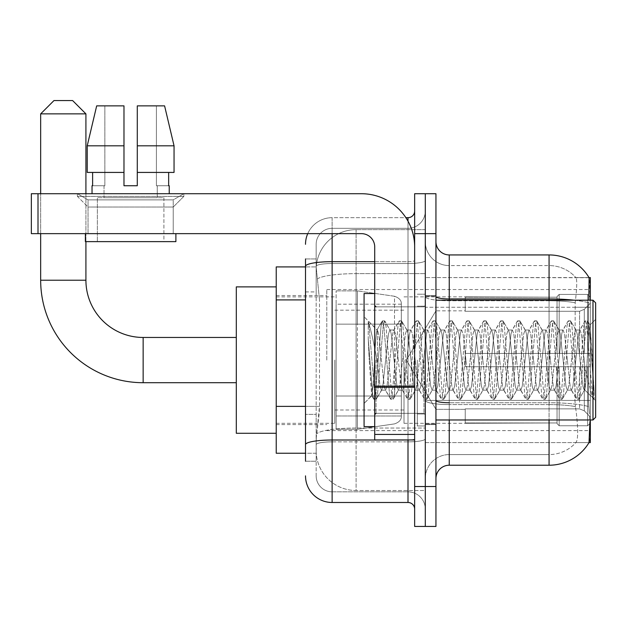 <?xml version="1.0" encoding="UTF-8"?>
<svg xmlns="http://www.w3.org/2000/svg" width="627" height="627" viewBox="0 0 627 627"><rect width="100%" height="100%" fill="white"/><g stroke="black" fill="none" stroke-linecap="round" stroke-linejoin="round"><path stroke-width="0.47" stroke-dasharray="3.13 2.35" d="M590.328 360.078L590.328 289.541L590.328 360.078M326.808 360.078L326.808 289.541L326.808 360.078M305.514 406.382L319.496 406.382L319.237 413.318L316.322 437.27L319.496 406.382L319.496 299.91L319.496 406.382L276.233 406.382L276.233 453.243L316.251 453.243L316.165 450.586A39.924 39.924 0 0 0 356.089 490.51L425.294 490.51L425.294 428.029L425.294 490.51L356.089 490.51L356.089 428.029L356.089 490.51A39.924 39.924 0 0 1 316.165 450.586L316.165 442.458L316.251 453.243L305.514 453.243M316.322 437.27L316.165 442.458L316.322 437.27M589.255 411.986L588.4 400.426L589.255 411.986C590.595 428.633 590.595 438.704 589.255 442.2L589.019 442.599L425.294 442.599L425.294 400.426L425.294 442.599L590.328 442.599L590.328 419.972M276.233 360.078L276.233 433.281L276.233 360.078M425.294 229.654L425.294 428.029L425.294 229.654L356.089 229.654L425.294 229.654M590.328 300.192L590.328 307.261L425.294 307.261L425.294 277.565L425.294 400.426L425.294 307.261L590.328 307.261L590.328 277.565L425.294 277.565L589.114 277.73C589.913 279.901 589.741 288.232 588.588 302.739L588.4 307.261L588.588 302.739A46.578 8.088 180 0 0 574.026 300.192M590.328 307.261L590.328 400.426L590.328 307.261M316.22 267.463L319.496 299.91L316.22 267.463A39.924 39.924 0 0 1 356.089 229.654A39.924 39.924 0 0 0 316.22 267.463A39.924 39.924 0 0 1 356.089 229.654L356.089 273.646L425.294 273.646L356.089 273.646L356.089 229.654M305.514 291.923L316.165 291.923L316.165 414.369L316.165 258.935L316.165 291.923L305.514 291.923L305.514 414.369L305.514 266.922L316.251 266.922L276.233 266.922L276.233 406.382M435.945 360.078L435.945 424.628L435.945 360.078M425.294 360.078L425.294 425.96L425.294 360.078M417.308 360.078L417.308 425.96L417.308 360.078M589.019 442.599L575.852 442.599L576.205 442.2L575.852 442.599L589.019 442.599M588.588 302.739A46.578 8.088 180 0 0 549.072 298.93L449.253 298.93L449.253 254.938L549.072 254.938L549.072 402.746A46.578 8.088 180 0 1 588.729 406.586A46.578 8.088 180 0 0 549.072 402.746L549.072 454.575A35.935 35.935 0 0 0 576.205 442.2C578.165 438.728 578.165 428.656 576.205 411.986L575.421 406.586L576.205 411.986C578.165 428.633 578.165 438.704 576.205 442.2A35.935 35.935 0 0 1 549.072 454.575L449.253 454.575L449.253 419.972M425.294 411.986L425.294 296.618L425.294 411.986M435.945 478.534L435.945 241.63L435.945 478.534A13.308 13.308 0 0 1 449.253 465.218L449.253 402.746L449.253 454.575L549.072 454.575L549.072 265.589A35.935 35.935 0 0 1 576.001 277.73L576.001 277.73A35.935 35.935 0 0 0 549.072 265.589L449.253 265.589A23.959 23.959 0 0 1 425.294 241.63L425.294 296.618L425.294 241.63A23.959 23.959 0 0 0 449.253 265.589L449.253 404.587A23.959 4.162 0 0 1 425.294 400.434A23.959 4.162 0 0 0 449.253 404.587L449.253 265.589A23.959 23.959 0 0 1 425.294 241.63M425.294 233.644L425.294 193.719L435.945 193.719L435.945 233.644L425.294 233.644L425.294 193.719L414.651 193.719L414.651 233.644L425.294 233.644L425.294 486.513L425.294 233.644M414.651 233.644L414.651 526.445L425.294 526.445L425.294 486.513L425.294 526.445L435.945 526.445L435.945 233.644M589.019 277.565A46.578 46.578 0 0 1 589.114 277.73A46.578 46.578 0 0 0 589.019 277.565L575.852 277.565L589.019 277.565M588.4 400.426L588.4 307.261L588.4 400.426L574.92 400.426L575.202 302.739C576.918 288.271 577.185 279.94 576.001 277.73C577.185 279.908 576.918 288.248 575.202 302.739L574.92 400.426L575.421 406.586L574.92 400.426L588.4 400.426M549.072 419.972L549.072 465.218A46.578 46.578 0 0 0 589.255 442.2M549.072 465.218L449.253 465.218M449.253 254.938A13.308 13.308 0 0 1 435.945 241.63M549.072 300.192L549.072 402.746L449.253 402.746L549.072 402.746L549.072 411.986L549.072 404.587A35.935 6.239 180 0 1 575.421 406.586A35.935 6.239 180 0 0 549.072 404.587L549.072 300.78A35.935 6.239 180 0 1 575.202 302.739A35.935 6.239 180 0 0 549.072 300.78L549.072 265.589A35.935 35.935 0 0 1 576.001 277.73A35.935 35.935 0 0 0 549.072 265.589L449.253 265.589M425.294 478.534A23.959 23.959 0 0 1 449.253 454.575A23.959 23.959 0 0 0 425.294 478.534A23.959 23.959 0 0 1 449.253 454.575M305.514 461.229L316.165 461.229L305.514 461.229L305.514 414.369L316.165 414.369L316.165 461.229L316.165 414.369L305.514 414.369M305.514 475.869A26.616 26.616 0 0 0 332.13 502.486L332.13 491.842A15.973 15.973 0 0 1 316.165 475.869L316.165 266.287L316.165 475.869A15.973 15.973 0 0 0 332.13 491.842L407.997 491.842L407.997 449.253L407.997 502.486A6.654 6.654 0 0 1 414.651 509.14L414.651 211.025L414.651 509.14M425.294 449.253L425.294 260.511L425.294 449.253M414.651 360.078L414.651 413.318L414.651 360.078M425.294 211.025L425.294 260.511L425.294 211.025A17.305 17.305 0 0 1 407.997 228.322A17.305 17.305 0 0 0 425.294 211.025A17.305 17.305 0 0 1 407.997 228.322L407.997 491.842L332.13 491.842L332.13 441.855L407.997 441.855A17.305 3.002 0 0 0 425.294 438.853A17.305 3.002 0 0 1 407.997 441.855L407.997 228.322L332.13 228.322L407.997 228.322M307.739 233.644A26.616 26.616 0 0 1 332.13 217.679L407.997 217.679A6.654 6.654 0 0 0 414.651 211.025A6.654 6.654 0 0 1 407.997 217.679L407.997 449.253L407.997 441.855L332.13 441.855L332.13 228.322L332.13 263.512L407.997 263.512A17.305 3.002 0 0 0 425.294 260.511A17.305 3.002 0 0 1 407.997 263.512L332.13 263.512L332.13 449.253L332.13 440.005L407.997 440.005A6.654 1.152 0 0 0 414.651 438.853A6.654 1.152 0 0 1 410.309 439.935M332.13 502.486L407.997 502.486M305.514 258.935L316.165 258.935L305.514 258.935L305.514 444.629A26.616 4.624 180 0 1 332.13 440.005L332.13 217.679A26.616 26.616 0 0 0 305.514 244.295A26.616 26.616 0 0 1 332.13 217.679L405.873 217.679M305.514 444.629L305.514 449.253M316.165 244.295L316.165 266.287L316.165 244.295A15.973 15.973 0 0 1 332.13 228.322A15.973 15.973 0 0 0 316.165 244.295A15.973 15.973 0 0 1 332.13 228.322M425.294 509.14A17.305 17.305 0 0 0 407.997 491.842A17.305 17.305 0 0 1 425.294 509.14A17.305 17.305 0 0 0 407.997 491.842M88.046 199.864L77.395 193.719L183.868 193.719L77.395 193.719L77.395 196.384L183.868 196.384L77.395 196.384L183.868 196.384L77.395 196.384L88.046 207.028L88.046 233.644L173.224 233.644L88.046 233.644L173.224 233.644L88.046 233.644L173.224 233.644L88.046 233.644L173.224 233.644L88.046 233.644L88.046 199.864L173.224 199.864L183.868 193.719L77.395 193.719L183.868 193.719L183.868 196.384L173.224 207.028L88.046 207.028L173.224 207.028L173.224 233.644L173.224 199.864L88.046 199.864L77.395 193.719L183.868 193.719L77.395 193.719L77.395 196.384L88.046 207.028L88.046 233.644L88.046 199.864L173.224 199.864L183.868 193.719L77.395 193.719L183.868 193.719L183.868 196.384L173.224 207.028L88.046 207.028L173.224 207.028L173.224 233.644L173.224 199.864L88.046 199.864M374.719 360.078L374.719 426.626L374.719 360.078M374.719 439.935L414.651 439.935L374.719 439.935L374.719 434.433L374.719 439.935L414.651 439.935L414.651 246.952A53.232 53.232 0 0 0 361.411 193.719L31.35 193.719L38.004 193.719L31.35 193.719L31.35 233.644L31.35 193.719L31.35 233.644L361.411 233.644A13.308 13.308 0 0 1 374.719 246.952L374.719 439.935M374.719 387.274L414.651 387.274L374.719 387.274L414.651 387.274L414.651 246.952A53.232 53.232 0 0 0 361.411 193.719L38.004 193.719L38.004 233.644L361.411 233.644A13.308 13.308 0 0 1 374.719 246.952L374.719 386.114L414.651 386.114L414.651 439.935L414.651 246.952A53.232 53.232 0 0 0 361.411 193.719L38.004 193.719L38.004 233.644L31.35 233.644L361.411 233.644A13.308 13.308 0 0 1 374.719 246.952L374.719 386.114L414.651 386.114L414.651 246.952M163.906 197.709L163.906 241.63L97.365 241.63L163.906 241.63L97.365 241.63L163.906 241.63L163.906 197.709L97.365 197.709L97.365 241.63L97.365 197.709L163.906 197.709M137.289 145.809L174.047 145.809L164.595 105.877L137.289 105.877L137.289 172.425L168.655 172.425L137.289 172.425L137.289 185.733L123.981 185.733L137.289 185.733L123.981 185.733L123.981 172.425L87.224 172.425L92.616 172.425L92.616 185.733L92.036 185.733L92.616 185.733L92.616 172.425L123.981 172.425L87.224 172.425L123.981 172.425L92.616 172.425L123.981 172.425L123.981 145.809L87.224 145.809L123.981 145.809L123.981 185.733L123.981 105.877L123.981 145.809L123.981 105.877L96.676 105.877L123.981 105.877L104.866 105.877L104.866 185.733L104.866 105.877L123.981 105.877L123.981 185.733L123.981 172.425L123.981 185.733L137.289 185.733L137.289 105.877L156.405 105.877L156.405 185.733L157.252 185.733L156.405 185.733L156.405 105.877L164.595 105.877L137.289 105.877L137.289 172.425L168.655 172.425L168.655 185.733L168.655 172.425L137.289 172.425L174.047 172.425L137.289 172.425L137.289 145.809L174.047 145.809L174.047 172.425L174.047 145.809L137.289 145.809L137.289 105.877L164.595 105.877L137.289 105.877L137.289 185.733L137.289 105.877L156.405 105.877L156.405 185.733L169.227 185.733L169.227 193.719L92.036 193.719L169.227 193.719M157.252 185.733L157.252 197.709L104.019 197.709L157.252 197.709L104.019 197.709L157.252 197.709L157.252 185.733L156.405 185.733L157.252 185.733M104.019 185.733L104.019 197.709L104.019 185.733L104.866 185.733L92.616 185.733L104.866 185.733L104.866 105.877L96.676 105.877L123.981 105.877L123.981 145.809L123.981 105.877L96.676 105.877L87.224 145.809L87.224 172.425L87.224 145.809L87.224 172.425L123.981 172.425L123.981 105.877L96.676 105.877L104.866 105.877L104.866 185.733L104.019 185.733M92.036 185.733L92.036 193.719M169.227 185.733L156.405 185.733L156.405 105.877L137.289 105.877L137.289 185.733M175.889 233.644L85.382 233.644L85.382 241.63L175.889 241.63L85.382 241.63L175.889 241.63L175.889 233.644L85.382 233.644M595.65 360.078L595.65 417.308L595.65 302.857L595.65 400.81L595.65 302.857L592.985 300.192L592.985 419.972L592.985 300.192L592.985 419.972L595.65 417.308L595.65 360.078M374.719 426.626L364.075 426.626L364.075 293.538L364.075 403.467L364.075 293.538L374.719 293.538M398.31 360.078L395.496 334.034L394.085 330.006L393.638 330.382L392.674 334.034L387.039 386.13L385.636 390.159L384.226 386.13L381.412 360.078C380.056 342.773 378.716 332.772 377.383 330.076L376.976 329.974L382.117 321.149L381.059 326.111L375.424 394.054L374.013 399.305L373.668 399.015L372.603 394.054L368.237 338.737L368.237 321.635C370.737 329.018 373.629 341.833 376.913 360.078L377.383 362.484L377.383 360.078L380.001 386.13L381.412 390.159L380.001 386.13L376.913 360.078C373.629 341.833 370.737 329.018 368.237 321.635L369.084 326.111L374.719 394.054L376.129 399.305L374.719 394.054L369.084 326.111L368.237 321.635L368.237 338.737L369.217 360.078L368.237 338.737L372.603 394.054L373.668 399.015L376.474 399.015L374.013 399.305L375.424 394.054L381.059 326.111L382.462 320.852L376.976 329.974L364.075 316.698L377.383 330.076C376.396 329.935 375.463 339.936 374.578 360.078L373.198 384.688L371.897 395.645L369.217 360.078L371.662 395.559L373.668 399.015L371.662 395.559L364.075 403.467L371.897 395.645L373.198 384.688L374.578 360.078C375.463 339.936 376.396 329.935 377.383 330.076L377.383 360.078L377.383 330.076C378.716 332.772 380.056 342.773 381.412 360.078L384.226 386.13L385.19 389.782L390.574 399.015L389.508 394.054L383.873 326.111L382.462 320.852L384.578 320.852L383.168 326.111L377.532 394.054L376.474 399.015L381.851 389.782L381.412 390.159L385.636 390.159L390.574 399.015L389.508 394.054L383.873 326.111L382.462 320.852L384.578 320.852L383.168 326.111L377.532 394.054L376.474 399.015L381.412 390.159L385.636 390.159L387.039 386.13L392.674 334.034L393.638 330.382L399.023 321.149L397.957 326.111L392.322 394.054L390.919 399.305L390.574 399.015L393.027 399.305L391.624 394.054L385.989 326.111L384.578 320.852L390.307 330.382L389.861 330.006L388.45 334.034L382.815 386.13L381.851 389.782L382.815 386.13L388.45 334.034L389.861 330.006L394.085 330.006L399.023 321.149L397.957 326.111L392.322 394.054L390.919 399.305L393.027 399.305L391.624 394.054L385.989 326.111L384.923 321.149L389.861 330.006L394.085 330.006L395.496 334.034L401.131 386.13L402.095 389.782L401.131 386.13L398.31 360.078M394.085 360.078L391.272 334.034L390.307 330.382L391.272 334.034L396.907 386.13L398.31 390.159L396.907 386.13L394.085 360.078M415.215 360.078L412.394 334.034L410.991 330.006L410.544 330.382L409.58 334.034L403.945 386.13L402.534 390.159L402.095 389.782L407.472 399.015L406.414 394.054L400.778 326.111L399.368 320.852L399.023 321.149L401.484 320.852L400.073 326.111L394.438 394.054L393.027 399.305L398.756 389.782L398.31 390.159L402.534 390.159L407.472 399.015L406.414 394.054L400.778 326.111L399.368 320.852L401.484 320.852L400.073 326.111L394.438 394.054L393.372 399.015L398.31 390.159L402.534 390.159L403.945 386.13L409.58 334.034L410.544 330.382L415.928 321.149L414.862 326.111L409.227 394.054L407.816 399.305L407.472 399.015L409.933 399.305L408.522 394.054L402.887 326.111L401.484 320.852L407.205 330.382L406.766 330.006L405.356 334.034L399.72 386.13L398.756 389.782L399.72 386.13L405.356 334.034L406.766 330.006L410.991 330.006L415.928 321.149L414.862 326.111L409.227 394.054L407.816 399.305L409.933 399.305L408.522 394.054L402.887 326.111L401.829 321.149L406.766 330.006L410.991 330.006L412.394 334.034L418.029 386.13L418.993 389.782L418.029 386.13L415.215 360.078M410.991 360.078L408.169 334.034L407.205 330.382L408.169 334.034L413.804 386.13L415.215 390.159L413.804 386.13L410.991 360.078M432.113 360.078L429.299 334.034L427.888 330.006L427.442 330.382L426.485 334.034L420.85 386.13L419.439 390.159L418.993 389.782L424.377 399.015L423.311 394.054L417.676 326.111L416.273 320.852L415.928 321.149L418.381 320.852L416.971 326.111L411.343 394.054L409.933 399.305L415.662 389.782L415.215 390.159L419.439 390.159L424.377 399.015L423.311 394.054L417.676 326.111L416.273 320.852L418.381 320.852L416.971 326.111L411.343 394.054L410.277 399.015L415.215 390.159L419.439 390.159L420.85 386.13L426.485 334.034L427.442 330.382L432.826 321.149L431.768 326.111L426.133 394.054L424.722 399.305L424.377 399.015L426.83 399.305L425.427 394.054L419.792 326.111L418.381 320.852L424.111 330.382L423.664 330.006L422.253 334.034L416.626 386.13L415.662 389.782L416.626 386.13L422.253 334.034L423.664 330.006L427.888 330.006L432.826 321.149L431.768 326.111L426.133 394.054L424.722 399.305L426.83 399.305L425.427 394.054L419.792 326.111L418.726 321.149L423.664 330.006L427.888 330.006L429.299 334.034L434.934 386.13L435.898 389.782L434.934 386.13L432.113 360.078M427.888 360.078L425.075 334.034L424.111 330.382L425.075 334.034L430.71 386.13L432.113 390.159L430.71 386.13L427.888 360.078M449.018 360.078L446.205 334.034L444.794 330.006L444.347 330.382L443.383 334.034L437.748 386.13L436.345 390.159L435.898 389.782L441.275 399.015L440.217 394.054L434.582 326.111L433.171 320.852L432.826 321.149L435.287 320.852L433.876 326.111L428.241 394.054L426.83 399.305L432.559 389.782L432.113 390.159L436.345 390.159L441.275 399.015L440.217 394.054L434.582 326.111L433.171 320.852L435.287 320.852L433.876 326.111L428.241 394.054L427.183 399.015L432.113 390.159L436.345 390.159L437.748 386.13L443.383 334.034L444.347 330.382L449.731 321.149L448.666 326.111L443.03 394.054L441.627 399.305L441.275 399.015L443.736 399.305L442.325 394.054L436.698 326.111L435.287 320.852L441.016 330.382L440.569 330.006L439.159 334.034L433.523 386.13L432.559 389.782L433.523 386.13L439.159 334.034L440.569 330.006L444.794 330.006L449.731 321.149L448.666 326.111L443.03 394.054L441.627 399.305L443.736 399.305L442.325 394.054L436.698 326.111L435.632 321.149L440.569 330.006L444.794 330.006L446.205 334.034L451.832 386.13L452.796 389.782L451.832 386.13L449.018 360.078M444.794 360.078L441.972 334.034L441.016 330.382L441.972 334.034L447.607 386.13L449.018 390.159L447.607 386.13L444.794 360.078M465.924 360.078L463.102 334.034L461.691 330.006L461.253 330.382L460.289 334.034L454.653 386.13L453.243 390.159L452.796 389.782L458.18 399.015L457.114 394.054L451.487 326.111L450.076 320.852L449.731 321.149L452.185 320.852L450.782 326.111L445.146 394.054L443.736 399.305L449.465 389.782L449.018 390.159L453.243 390.159L458.18 399.015L457.114 394.054L451.487 326.111L450.076 320.852L452.185 320.852L450.782 326.111L445.146 394.054L444.081 399.015L449.018 390.159L453.243 390.159L454.653 386.13L460.289 334.034L461.253 330.382L466.629 321.149L465.571 326.111L459.936 394.054L458.525 399.305L458.18 399.015L460.641 399.305L459.23 394.054L453.595 326.111L452.185 320.852L457.914 330.382L457.467 330.006L456.064 334.034L450.429 386.13L449.465 389.782L450.429 386.13L456.064 334.034L457.467 330.006L461.691 330.006L466.629 321.149L465.571 326.111L459.936 394.054L458.525 399.305L460.641 399.305L459.23 394.054L453.595 326.111L452.529 321.149L457.467 330.006L461.691 330.006L463.102 334.034L468.737 386.13L469.701 389.782L468.737 386.13L465.924 360.078M461.691 360.078L458.878 334.034L457.914 330.382L458.878 334.034L464.513 386.13L465.924 390.159L464.513 386.13L461.691 360.078M482.821 360.078L480.008 334.034L478.597 330.006L478.15 330.382L477.186 334.034L471.559 386.13L470.148 390.159L469.701 389.782L475.086 399.015L474.02 394.054L468.385 326.111L466.974 320.852L466.629 321.149L469.09 320.852L467.679 326.111L462.044 394.054L460.641 399.305L466.363 389.782L465.924 390.159L470.148 390.159L475.086 399.015L474.02 394.054L468.385 326.111L466.974 320.852L469.09 320.852L467.679 326.111L462.044 394.054L460.986 399.015L465.924 390.159L470.148 390.159L471.559 386.13L477.186 334.034L478.15 330.382L483.535 321.149L482.469 326.111L476.833 394.054L475.431 399.305L475.086 399.015L477.539 399.305L476.136 394.054L470.501 326.111L469.09 320.852L474.819 330.382L474.373 330.006L472.962 334.034L467.327 386.13L466.363 389.782L467.327 386.13L472.962 334.034L474.373 330.006L478.597 330.006L483.535 321.149L482.469 326.111L476.833 394.054L475.431 399.305L477.539 399.305L476.136 394.054L470.501 326.111L469.435 321.149L474.373 330.006L478.597 330.006L480.008 334.034L485.643 386.13L486.607 389.782L485.643 386.13L482.821 360.078M478.597 360.078L475.783 334.034L474.819 330.382L475.783 334.034L481.418 386.13L482.821 390.159L481.418 386.13L478.597 360.078M499.727 360.078L496.905 334.034L495.502 330.006L495.056 330.382L494.092 334.034L488.457 386.13L487.046 390.159L486.607 389.782L491.983 399.015L490.925 394.054L485.29 326.111L483.879 320.852L483.535 321.149L485.996 320.852L484.585 326.111L478.95 394.054L477.539 399.305L483.268 389.782L482.821 390.159L487.046 390.159L491.983 399.015L490.925 394.054L485.29 326.111L483.879 320.852L485.996 320.852L484.585 326.111L478.95 394.054L477.884 399.015L482.821 390.159L487.046 390.159L488.457 386.13L494.092 334.034L495.056 330.382L500.44 321.149L499.374 326.111L493.739 394.054L492.328 399.305L491.983 399.015L494.444 399.305L493.034 394.054L487.398 326.111L485.996 320.852L491.717 330.382L491.278 330.006L489.867 334.034L484.232 386.13L483.268 389.782L484.232 386.13L489.867 334.034L491.278 330.006L495.502 330.006L500.44 321.149L499.374 326.111L493.739 394.054L492.328 399.305L494.444 399.305L493.034 394.054L487.398 326.111L486.34 321.149L491.278 330.006L495.502 330.006L496.905 334.034L502.541 386.13L503.505 389.782L502.541 386.13L499.727 360.078M495.502 360.078L492.681 334.034L491.717 330.382L492.681 334.034L498.316 386.13L499.727 390.159L498.316 386.13L495.502 360.078M516.624 360.078L513.811 334.034L512.4 330.006L511.953 330.382L510.997 334.034L505.362 386.13L503.951 390.159L503.505 389.782L508.889 399.015L507.823 394.054L502.188 326.111L500.785 320.852L500.44 321.149L502.893 320.852L501.482 326.111L495.855 394.054L494.444 399.305L500.174 389.782L499.727 390.159L503.951 390.159L508.889 399.015L507.823 394.054L502.188 326.111L500.785 320.852L502.893 320.852L501.482 326.111L495.855 394.054L494.789 399.015L499.727 390.159L503.951 390.159L505.362 386.13L510.997 334.034L511.953 330.382L517.338 321.149L516.28 326.111L510.644 394.054L509.234 399.305L508.889 399.015L511.35 399.305L509.939 394.054L504.304 326.111L502.893 320.852L508.622 330.382L508.176 330.006L506.765 334.034L501.138 386.13L500.174 389.782L501.138 386.13L506.765 334.034L508.176 330.006L512.4 330.006L517.338 321.149L516.28 326.111L510.644 394.054L509.234 399.305L511.35 399.305L509.939 394.054L504.304 326.111L503.238 321.149L508.176 330.006L512.4 330.006L513.811 334.034L519.446 386.13L520.41 389.782L519.446 386.13L516.624 360.078M512.4 360.078L509.586 334.034L508.622 330.382L509.586 334.034L515.222 386.13L516.624 390.159L515.222 386.13L512.4 360.078M533.53 360.078L530.716 334.034L529.306 330.006L528.859 330.382L527.895 334.034L522.26 386.13L520.857 390.159L520.41 389.782L525.794 399.015L524.728 394.054L519.093 326.111L517.683 320.852L517.338 321.149L519.799 320.852L518.388 326.111L512.753 394.054L511.35 399.305L517.071 389.782L516.624 390.159L520.857 390.159L525.794 399.015L524.728 394.054L519.093 326.111L517.683 320.852L519.799 320.852L518.388 326.111L512.753 394.054L511.695 399.015L516.624 390.159L520.857 390.159L522.26 386.13L527.895 334.034L528.859 330.382L534.243 321.149L533.177 326.111L527.542 394.054L526.139 399.305L525.794 399.015L528.247 399.305L526.837 394.054L521.209 326.111L519.799 320.852L525.528 330.382L525.081 330.006L523.67 334.034L518.035 386.13L517.071 389.782L518.035 386.13L523.67 334.034L525.081 330.006L529.306 330.006L534.243 321.149L533.177 326.111L527.542 394.054L526.139 399.305L528.247 399.305L526.837 394.054L521.209 326.111L520.144 321.149L525.081 330.006L529.306 330.006L530.716 334.034L536.344 386.13L537.308 389.782L536.344 386.13L533.53 360.078M529.306 360.078L526.484 334.034L525.528 330.382L526.484 334.034L532.119 386.13L533.53 390.159L532.119 386.13L529.306 360.078M550.435 360.078L547.614 334.034L546.211 330.006L545.764 330.382L544.8 334.034L539.165 386.13L537.754 390.159L537.308 389.782L542.692 399.015L541.626 394.054L535.999 326.111L534.588 320.852L534.243 321.149L536.696 320.852L535.293 326.111L529.658 394.054L528.247 399.305L533.977 389.782L533.53 390.159L537.754 390.159L542.692 399.015L541.626 394.054L535.999 326.111L534.588 320.852L536.696 320.852L535.293 326.111L529.658 394.054L528.592 399.015L533.53 390.159L537.754 390.159L539.165 386.13L544.8 334.034L545.764 330.382L551.141 321.149L550.083 326.111L544.448 394.054L543.037 399.305L542.692 399.015L545.153 399.305L543.742 394.054L538.107 326.111L536.696 320.852L542.426 330.382L541.979 330.006L540.576 334.034L534.941 386.13L533.977 389.782L534.941 386.13L540.576 334.034L541.979 330.006L546.211 330.006L551.141 321.149L550.083 326.111L544.448 394.054L543.037 399.305L545.153 399.305L543.742 394.054L538.107 326.111L537.041 321.149L541.979 330.006L546.211 330.006L547.614 334.034L553.249 386.13L554.213 389.782L553.249 386.13L550.435 360.078M546.211 360.078L543.39 334.034L542.426 330.382L543.39 334.034L549.025 386.13L550.435 390.159L549.025 386.13L546.211 360.078M567.333 360.078L564.519 334.034L563.109 330.006L562.662 330.382L561.698 334.034L556.071 386.13L554.66 390.159L554.213 389.782L559.597 399.015L558.532 394.054L552.896 326.111L551.486 320.852L551.141 321.149L553.602 320.852L552.191 326.111L546.556 394.054L545.153 399.305L550.882 389.782L550.435 390.159L554.66 390.159L559.597 399.015L558.532 394.054L552.896 326.111L551.486 320.852L553.602 320.852L552.191 326.111L546.556 394.054L545.498 399.015L550.435 390.159L554.66 390.159L556.071 386.13L561.698 334.034L562.662 330.382L568.046 321.149L566.98 326.111L561.345 394.054L559.942 399.305L559.597 399.015L562.051 399.305L560.648 394.054L555.013 326.111L553.602 320.852L559.331 330.382L558.884 330.006L557.474 334.034L551.838 386.13L550.882 389.782L551.838 386.13L557.474 334.034L558.884 330.006L563.109 330.006L568.046 321.149L566.98 326.111L561.345 394.054L559.942 399.305L562.051 399.305L560.648 394.054L555.013 326.111L553.947 321.149L558.884 330.006L563.109 330.006L564.519 334.034L570.155 386.13L571.119 389.782L570.155 386.13L567.333 360.078M563.109 360.078L560.295 334.034L559.331 330.382L560.295 334.034L565.93 386.13L567.333 390.159L565.93 386.13L563.109 360.078M584.239 360.078L581.417 334.034L580.014 330.006L579.567 330.382L578.603 334.034L572.968 386.13L571.558 390.159L571.119 389.782L576.495 399.015L575.437 394.054L569.802 326.111L568.391 320.852L568.046 321.149L570.507 320.852L569.097 326.111L563.461 394.054L562.051 399.305L567.78 389.782L567.333 390.159L571.558 390.159L576.495 399.015L575.437 394.054L569.802 326.111L568.391 320.852L570.507 320.852L569.097 326.111L563.461 394.054L562.395 399.015L567.333 390.159L571.558 390.159L572.968 386.13L578.603 334.034L579.567 330.382L584.952 321.149L583.886 326.111L578.251 394.054L576.84 399.305L576.495 399.015L578.956 399.305L577.545 394.054L571.91 326.111L570.507 320.852L576.229 330.382L575.79 330.006L574.379 334.034L568.744 386.13L567.78 389.782L568.744 386.13L574.379 334.034L575.79 330.006L580.014 330.006L584.952 321.149L583.886 326.111L578.251 394.054L576.84 399.305L578.956 399.305L577.545 394.054L571.91 326.111L570.852 321.149L575.79 330.006L580.014 330.006L581.417 334.034L584.936 368.073L584.936 390.159L584.936 389.218L584.239 390.159L582.828 386.13L577.193 334.034L576.229 330.382L577.193 334.034L582.828 386.13L584.239 390.159L584.936 390.159L584.936 389.218C585.704 385.158 586.449 375.448 587.178 360.078L588.565 335.892L590.109 325.194L592.546 360.078L594.145 398.913L592.366 397.236L584.936 368.073L584.936 390.159L593.213 398.38L592.366 397.236L584.936 368.073L584.239 360.078M594.145 399.305L593.401 399.015L592.335 394.054L586.7 326.111L585.297 320.852L584.952 321.149L587.405 320.852L586.002 326.111L580.367 394.054L578.956 399.305L584.685 389.782L584.239 390.159L584.936 390.159L594.145 398.913L593.401 399.015L592.335 394.054L586.7 326.111L585.297 320.852L587.405 320.852L586.002 326.111L580.367 394.054L579.301 399.015L584.936 389.218C585.704 385.158 586.449 375.448 587.178 360.078L588.565 335.892L590.109 325.194L594.145 391.413L588.816 326.111L587.405 320.852L588.816 326.111L594.145 391.413L594.145 399.305L595.65 400.81L594.145 399.305M236.308 433.281L276.233 433.281L236.308 433.281L236.308 286.884L236.308 433.281L236.308 286.884L236.308 433.281L236.308 337.459L143.144 337.459L143.144 382.705A102.475 102.475 0 0 1 40.669 280.23L40.669 113.863L85.915 113.863L40.669 113.863L85.915 113.863L40.669 113.863L85.915 113.863L72.607 100.555L53.977 100.555L72.607 100.555L85.915 113.863L85.915 280.23L85.915 113.863M236.308 286.884L276.233 286.884L236.308 286.884L236.308 360.078L236.308 337.459L143.144 337.459A57.229 57.229 0 0 1 85.915 280.23L40.669 280.23L40.669 113.863L53.977 100.555L72.607 100.555L53.977 100.555L40.669 113.863M465.218 353.424L465.218 360.078L465.218 353.424L579.583 353.424L465.218 353.424L557.05 353.424L557.05 296.547L557.05 353.424L559.182 353.424L559.182 294.408L559.182 353.424L465.218 353.424L465.218 366.732L557.05 366.732L557.05 422.951L557.05 366.732L465.218 366.732L465.218 353.424L465.218 366.732L465.218 353.424L590.328 353.424L590.328 297.08L590.328 353.424L587.664 353.424L587.664 294.408L587.664 353.424L559.182 353.424L590.328 353.424L590.328 303.241L590.328 353.424L465.218 353.424L557.05 353.424L557.05 296.547L557.05 297.214L465.218 296.861L557.05 297.214L557.05 353.424L557.05 296.547L559.182 294.408L557.05 296.547L557.05 353.424L559.182 353.424L559.182 294.408L587.664 294.408L559.182 294.408L559.182 353.424L465.218 353.424L465.218 366.732L590.328 366.732L590.328 423.084L590.328 366.732L587.664 366.732L587.664 425.757L590.328 423.084L587.664 425.757L587.664 366.732L559.182 366.732L559.182 425.757L587.664 425.757L559.182 425.757L559.182 366.732L557.05 366.732L557.05 423.617L559.182 425.757L557.05 423.617L557.05 366.732L590.328 366.732L590.328 423.084L590.328 416.924L584.293 410.842L579.583 408.875L584.293 410.842L590.328 416.924L590.328 366.732L465.218 366.732L557.05 366.732L557.05 422.951L465.218 423.296L557.05 422.951L557.05 423.617L557.05 366.732L465.218 366.732L465.218 353.424L465.218 366.732L465.218 353.424L590.328 353.424L590.328 297.08L587.664 294.408L590.328 297.08L590.328 353.424L587.664 353.424L587.664 294.408L587.664 353.424L559.182 353.424L590.328 353.424L590.328 303.241L584.293 309.323L590.328 303.241L590.328 353.424L465.218 353.424L557.05 353.424L557.05 296.547L557.05 297.214L465.218 297.214L465.218 311.29L579.583 311.29L465.218 311.29L465.218 296.861L557.05 297.214L557.05 353.424L557.05 296.547L559.182 294.408L557.05 296.547L557.05 353.424L559.182 353.424L559.182 294.408L587.664 294.408L559.182 294.408L559.182 353.424L465.218 353.424L465.218 366.732L590.328 366.732L590.328 423.084L590.328 366.732L587.664 366.732L587.664 425.757L590.328 423.084L587.664 425.757L587.664 366.732L559.182 366.732L559.182 425.757L587.664 425.757L559.182 425.757L559.182 366.732L557.05 366.732L557.05 423.617L559.182 425.757L557.05 423.617L557.05 366.732L590.328 366.732L590.328 423.084L590.328 416.924L584.293 410.842L579.583 408.875L465.218 408.875L579.583 408.875L584.293 410.842L590.328 416.924L590.328 366.732L465.218 366.732L557.05 366.732L557.05 422.951L465.218 422.951L465.218 408.875L465.218 423.296L557.05 422.951L557.05 366.732L465.218 366.732L465.218 353.424M404 360.078L404 423.296L404 360.078M334.794 360.078L334.794 423.296L334.794 360.078M579.583 311.29L584.293 309.323L579.583 311.29L465.218 311.29L579.583 311.29L584.293 309.323L590.328 303.241L590.328 297.08L587.664 294.408L590.328 297.08L590.328 303.241L584.293 309.323L579.583 311.29L465.218 311.29L465.218 297.214L465.218 311.29L579.583 311.29L584.293 309.323L590.328 303.241L590.328 353.424L590.328 297.08L590.328 353.424L587.664 353.424L587.664 294.408L587.664 353.424L559.182 353.424L590.328 353.424L590.328 297.08L587.664 294.408L559.182 294.408L557.05 296.547L557.05 297.214L557.05 296.547L559.182 294.408L587.664 294.408L590.328 297.08L590.328 303.241L584.293 309.323L579.583 311.29L579.583 353.424L590.328 353.424L579.583 353.424L579.583 311.29M394.501 324.143L394.501 296.265C399.274 297.896 401.554 300.529 401.343 304.173L401.343 324.143L336.127 324.143L336.127 429.291L336.127 396.013L401.343 396.013L401.343 415.975L401.343 304.181L401.343 324.151L336.127 324.143L336.127 415.975L336.127 396.013L401.343 396.013L401.343 415.975L401.343 304.181L401.343 324.151L336.127 324.143L336.127 429.291L336.127 396.013L401.343 396.013L401.343 415.975L401.343 304.181L401.343 324.151L336.127 324.143L336.127 415.975L336.127 396.013L357.421 396.013L357.421 290.873L357.421 324.143L336.127 324.143L336.127 290.873L336.127 429.291L336.127 396.013L401.343 396.013L401.343 415.991L336.127 415.975L336.127 396.013L401.343 396.013L401.343 415.991L336.127 415.975L336.127 304.181L336.127 324.143L357.421 324.143L357.421 290.873L357.421 324.143L394.501 324.143L357.421 324.143M143.144 382.705L236.308 382.705L143.144 382.705A102.475 102.475 0 0 1 40.669 280.23L85.915 280.23L40.669 280.23M143.144 337.459A57.229 57.229 0 0 1 85.915 280.23M465.218 408.875L579.583 408.875L465.218 408.875L465.218 422.951L465.218 408.875L579.583 408.875L584.293 410.842L579.583 408.875L465.218 408.875L465.218 423.296L557.05 422.951L465.218 422.951L465.218 408.875M357.421 360.078L357.421 429.291L357.421 360.078M357.421 396.013L357.421 429.291L357.421 396.013L401.343 396.013L401.343 415.991L336.127 415.975M85.915 241.63L85.915 193.719M40.669 233.644L40.669 193.719M465.218 311.29L465.218 296.861L557.05 297.214L465.218 297.214L465.218 311.29M557.05 366.732L557.05 423.617L559.182 425.757L587.664 425.757L590.328 423.084L590.328 366.732L590.328 423.084L587.664 425.757L587.664 366.732L587.664 425.757L559.182 425.757L559.182 366.732L559.182 425.757L557.05 423.617L557.05 366.732L559.182 366.732L557.05 366.732M557.05 422.951L557.05 423.617L557.05 422.951M587.664 366.732L559.182 366.732L587.664 366.732M590.328 366.732L590.328 423.084L590.328 416.924L584.293 410.842L590.328 416.924L590.328 366.732L584.293 366.732L590.328 366.732M579.583 366.732L465.218 366.732L465.218 360.078L465.218 366.732L579.583 366.732L579.583 408.875L579.583 366.732M72.607 100.555L53.977 100.555M414.651 387.274L414.651 439.935M168.655 172.425L174.047 172.425L168.655 172.425L168.655 185.733L156.405 185.733L168.655 185.733M137.289 172.425L174.047 172.425M92.616 172.425L92.616 185.733L104.866 185.733L92.616 185.733M87.224 145.809L123.981 145.809M123.981 185.733L123.981 172.425M356.089 428.029A39.924 6.936 180 0 0 316.643 433.892A39.924 6.936 180 0 1 356.089 428.029L425.294 428.029L356.089 428.029L356.089 273.646L356.089 428.029M590.328 400.426L425.294 400.426L590.328 400.426M317.207 279.007A39.924 6.936 180 0 1 356.089 273.646A39.924 6.936 180 0 0 317.207 279.007M316.165 450.586A39.924 39.924 0 0 0 356.089 490.51M305.514 299.91L276.233 299.91M435.945 486.513L414.651 486.513M449.253 300.192L449.253 298.93A13.308 2.312 0 0 1 435.945 296.618M435.945 400.434A13.308 2.312 0 0 0 449.253 402.746M549.072 300.78L449.253 300.78A23.959 4.162 0 0 1 425.294 296.618A23.959 4.162 0 0 0 449.253 300.78L549.072 300.78M549.072 404.587L449.253 404.587L549.072 404.587M588.4 307.261L574.92 307.261L588.4 307.261M305.514 266.287A26.616 4.624 180 0 1 332.13 261.671L407.997 261.671L407.997 221.182M374.719 261.671L407.997 261.671A6.654 1.152 -0 0 0 414.651 260.511A6.654 1.152 0 0 1 407.997 261.671L407.997 439.935M332.13 217.679L332.13 233.644M332.13 263.512A15.973 2.774 180 0 0 316.165 266.287A15.973 2.774 180 0 1 332.13 263.512M332.13 441.855A15.973 2.774 180 0 0 316.165 444.629A15.973 2.774 180 0 1 332.13 441.855M332.13 491.842A15.973 15.973 0 0 1 316.165 475.869M374.719 434.433L414.651 434.433M423.962 360.078L423.962 413.318L423.962 360.078M376.051 360.078L376.051 413.318L376.051 360.078M584.293 366.732L584.293 410.842L584.293 366.732M584.293 309.323L584.293 353.424L584.293 309.323M336.127 290.873L357.421 290.873L394.501 296.265C399.274 297.896 401.554 300.529 401.343 304.173L401.343 324.143L401.343 304.173C401.554 300.529 399.274 297.896 394.501 296.265L357.421 290.873L336.127 290.873L357.421 290.873L394.501 296.265L394.501 396.013M414.651 386.114L374.719 386.114M38.004 233.644L38.004 193.719M326.808 289.541L590.328 289.541M276.233 295.536L326.808 295.536M276.233 424.628L326.808 424.628M326.808 430.616L590.328 430.616M425.294 295.536L435.945 295.536L425.294 295.536M417.308 425.96L425.294 425.96L417.308 425.96M425.294 306.18L417.308 306.18L425.294 306.18M425.294 413.985L417.308 413.985L425.294 413.985M417.308 294.204L425.294 294.204L417.308 294.204M425.294 424.628L435.945 424.628L425.294 424.628M414.651 306.846L374.719 306.846L414.651 306.846M414.651 413.318L374.719 413.318L414.651 413.318M435.945 419.972L592.985 419.972M425.294 423.962L435.945 423.962L425.294 423.962M376.051 306.846L423.962 306.846L425.294 305.514L423.962 306.846L376.051 306.846L374.719 305.514M376.051 413.318L423.962 413.318L425.294 414.651L423.962 413.318L376.051 413.318L374.719 414.651M589.866 325.107L595.65 319.355L589.866 325.107M425.294 296.195L435.945 296.195L425.294 296.195M435.945 300.192L592.985 300.192M590.109 325.194L587.75 321.149L590.109 325.194M592.366 397.236L593.401 399.015L592.366 397.236M465.218 409.321L435.945 409.321L465.218 409.321L435.945 409.321L406.351 360.078L435.945 310.835L406.351 360.078L435.945 409.321L406.351 360.078L435.945 310.835L465.218 310.835M404 423.296L465.218 423.296M334.794 409.987L404 409.987M276.233 423.296L334.794 423.296M276.233 296.861L334.794 296.861M334.794 310.169L404 310.169M404 296.861L465.218 296.861M401.343 304.173L336.127 304.181M336.127 429.291L357.421 429.291L394.501 423.891C399.274 422.269 401.554 419.635 401.343 415.991L401.343 415.991C401.554 419.635 399.274 422.269 394.501 423.891L357.421 429.291L336.127 429.291L357.421 429.291L394.501 423.891C399.274 422.269 401.554 419.635 401.343 415.991"/><path stroke-width="0.94" d="M590.328 300.192L590.328 277.565L589.114 277.73A46.578 46.578 0 0 0 549.072 254.938A46.578 46.578 0 0 1 589.019 277.565A46.578 46.578 0 0 0 549.072 254.938L449.253 254.938A13.308 13.308 0 0 1 435.945 241.63A13.308 13.308 0 0 0 449.253 254.938L449.253 300.192M590.328 419.972L590.328 442.599L589.019 442.599L589.936 421.563M305.514 291.923L305.514 258.935L305.514 266.922L276.233 266.922L276.233 453.243L305.514 453.243M435.945 478.534A13.308 13.308 0 0 1 449.253 465.218L549.072 465.218L549.072 419.972M589.255 442.2A46.578 46.578 0 0 1 549.072 465.218M425.294 486.513L425.294 526.445L435.945 526.445L435.945 486.513L425.294 486.513L425.294 526.445L414.651 526.445L414.651 486.513L425.294 486.513L425.294 233.644L425.294 486.513M414.651 486.513L414.651 193.719L425.294 193.719L425.294 233.644L425.294 193.719L435.945 193.719L435.945 486.513M588.792 300.192L589.114 277.73A46.578 46.578 0 0 0 549.072 254.938L549.072 298.93L449.253 298.93A13.308 2.312 0 0 1 435.945 296.618M305.514 461.229L305.514 258.935M332.13 233.644L332.13 502.486L407.997 502.486L407.997 439.935M405.873 217.679L407.997 217.679A6.654 6.654 0 0 0 414.651 211.025M305.514 449.253L305.514 414.369M414.651 509.14A6.654 6.654 0 0 0 407.997 502.486M305.514 244.295A26.616 26.616 0 0 1 307.739 233.644M332.13 502.486A26.616 26.616 0 0 1 305.514 475.869M137.289 185.733L123.981 185.733L137.289 185.733L123.981 185.733L137.289 185.733L137.289 105.877L164.595 105.877L174.047 145.809L174.047 172.425L137.289 172.425M123.981 145.809L123.981 172.425L123.981 145.809L87.224 145.809L96.676 105.877L87.224 145.809L96.676 105.877L123.981 105.877L123.981 185.733M236.308 382.705L143.144 382.705A102.475 102.475 0 0 1 40.669 280.23L40.669 233.644M143.144 382.705L143.144 337.459A57.229 57.229 0 0 1 85.915 280.23L85.915 241.63M53.977 100.555L72.607 100.555L85.915 113.863L40.669 113.863L53.977 100.555M85.915 193.719L85.915 113.863M40.669 193.719L40.669 113.863M276.233 286.884L236.308 286.884L236.308 433.281L276.233 433.281M414.651 439.935L374.719 439.935L374.719 386.114L414.651 386.114M414.651 246.952A53.232 53.232 0 0 0 361.411 193.719L38.004 193.719L38.004 233.644L361.411 233.644A13.308 13.308 0 0 1 374.719 246.952L374.719 386.114M38.004 233.644L31.35 233.644L31.35 193.719L38.004 193.719M92.036 185.733L92.616 185.733L92.036 185.733L92.036 193.719M169.227 185.733L168.655 185.733L169.227 185.733L169.227 193.719M168.655 172.425L168.655 185.733M92.616 185.733L92.616 172.425M85.382 233.644L85.382 241.63L175.889 241.63L175.889 233.644M123.981 172.425L87.224 172.425L87.224 145.809M174.047 172.425L174.047 145.809L137.289 145.809M174.047 145.809L164.595 105.877L174.047 145.809M592.985 300.192L595.65 302.857L595.65 417.308L592.985 419.972L592.985 300.192L435.945 300.192M374.719 293.538L364.075 293.538L364.075 426.626L374.719 426.626M305.514 299.91L276.233 299.91M305.514 406.382L276.233 406.382M449.253 419.972L449.253 465.218M574.026 300.192A46.578 8.088 180 0 0 549.072 298.93L549.072 300.192M435.945 233.644L414.651 233.644M449.253 402.746A13.308 2.312 0 0 1 435.945 400.434M410.309 439.935A6.654 1.152 0 0 1 407.997 440.005L332.13 440.005A26.616 4.624 180 0 0 305.514 444.629M305.514 266.287A26.616 4.624 180 0 1 332.13 261.671L374.719 261.671M407.997 221.182L407.997 217.679M40.669 280.23L85.915 280.23M414.651 387.274L374.719 387.274M374.719 434.433L414.651 434.433M236.308 337.459L143.144 337.459M435.945 419.972L592.985 419.972M376.051 306.846L374.719 305.514M376.051 413.318L374.719 414.651"/></g></svg>
